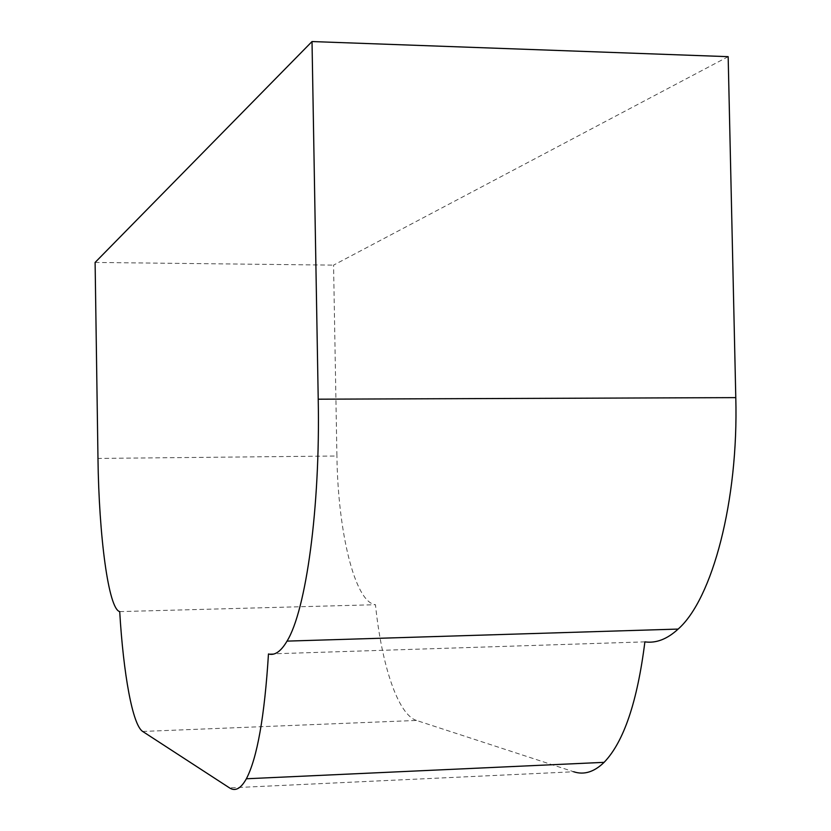 <?xml version="1.0" encoding="UTF-8"?>
<svg xmlns="http://www.w3.org/2000/svg" width="831" height="831" viewBox="0 0 831 831"><rect width="100%" height="100%" fill="white"/><g stroke="black" fill="none" stroke-linecap="round" stroke-linejoin="round"><path stroke-width="0.62" stroke-dasharray="4.16 3.12" d="M728.164 56.664L333.563 265.131L336.919 456.011L97.975 458.432M95.108 262.44L333.563 265.131M142.693 731.457L416.487 720.446L573.712 771.76L229.522 787.892M416.487 720.446C398.007 714.67 381.668 665.351 375.456 604.708C354.816 602.506 337.885 531.736 336.919 456.011M644.887 641.864L268.465 653.966M119.706 611.606L375.456 604.708"/><path stroke-width="1.25" d="M312.02 41.55L95.108 262.44L97.975 458.432C98.931 536.172 108.477 609.04 119.706 611.606C123.414 674.055 132.576 725.131 142.693 731.457L229.522 787.892C235.277 791.663 240.886 788.619 246.371 778.772C257.215 757.997 264.58 716.395 268.465 653.966C274.729 655.784 280.909 651.504 287.027 641.117C305.985 610.515 320.392 507.751 318.221 399.192L312.02 41.55L728.164 56.664L735.788 397.623C738.624 501.041 712.198 599.265 678.138 629.077C667.148 639.184 656.064 643.443 644.887 641.864C637.356 701.8 623.759 741.958 604.106 762.339C594.165 772.02 584.027 775.157 573.712 771.76M318.221 399.192L735.788 397.623M287.027 641.117L678.138 629.077M246.371 778.772L604.106 762.339"/></g></svg>
